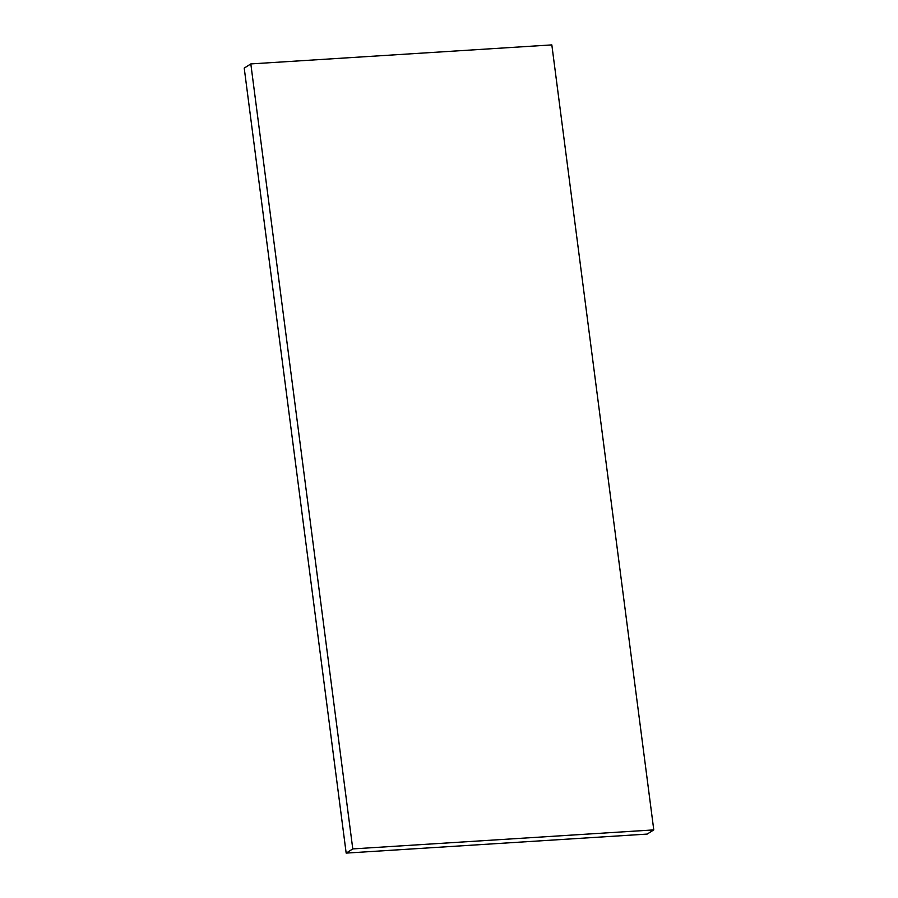 <?xml version="1.0" encoding="UTF-8"?>
<svg xmlns="http://www.w3.org/2000/svg" width="898" height="898" viewBox="0 0 898 898"><rect width="100%" height="100%" fill="white"/><g stroke="black" fill="none" stroke-linecap="round" stroke-linejoin="round"><path stroke-width="1.35" d="M346.168 853.1L244.222 68.102L250.823 63.915L551.832 44.9L653.778 829.898L352.779 848.913L346.168 853.1L647.177 834.085L653.778 829.898M250.823 63.915L352.779 848.913"/></g></svg>
